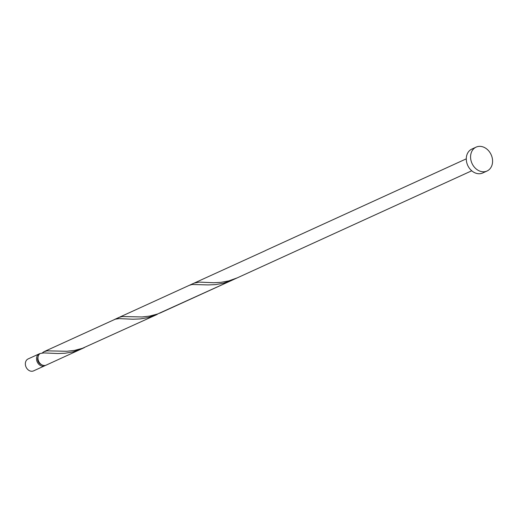 <?xml version="1.0" encoding="UTF-8"?>
<svg xmlns="http://www.w3.org/2000/svg" width="518" height="518" viewBox="0 0 518 518"><rect width="100%" height="100%" fill="white"/><g stroke="black" fill="none" stroke-linecap="round" stroke-linejoin="round"><path stroke-width="0.78" d="M44.755 365.773L33.579 370.875A6.566 5.258 -114.5 0 1 25.9 366.686A6.566 5.258 -114.5 0 1 28.127 358.929L39.297 353.826A6.566 5.258 65.5 0 0 37.076 361.583A6.566 5.258 65.5 0 0 44.755 365.773A6.566 5.258 65.5 0 0 45.435 365.378M40.048 353.567A6.566 5.258 65.5 0 0 39.297 353.826M38.067 356.844A5.251 4.202 65.5 0 0 38.067 361.227A5.251 4.202 65.5 0 0 41.667 364.73M487.037 171.011L482.744 172.973A13.131 10.515 -114.5 0 1 467.385 164.594A13.131 10.515 -114.5 0 1 471.833 149.087L476.126 147.125A13.131 10.515 -114.5 0 1 491.485 155.504A13.131 10.515 -114.5 0 1 487.037 171.011A13.131 10.515 -114.5 0 1 471.678 162.639A13.131 10.515 -114.5 0 1 476.126 147.125M82.142 348.698L72.857 351.916L65.113 353.231L57.861 353.529L43.913 352.913L40.113 353.522A6.566 5.258 65.5 0 0 38.507 360.929A6.566 5.258 65.5 0 0 46.186 365.119L84.512 347.539M43.92 351.716L115.236 319.211L119.036 318.609L132.984 319.224L140.236 318.926L147.973 317.612L157.265 314.394L82.388 348.329L74.573 350.382L66.971 351.262L47.112 350.848L43.913 351.716L42.139 353.062M114.251 319.6L189.368 285.295L192.152 284.486L208.106 284.919L215.352 284.622L223.096 283.301L232.388 280.089L159.628 313.235M232.388 280.089L234.751 278.93M116.79 318.829L119.036 317.411L122.229 316.543L142.094 316.958L149.696 316.077L157.511 314.025L237.173 277.901L228.729 280.905L220.959 282.342L213.636 282.737L199.411 282.103L194.159 283.106L265.481 250.602A6.566 5.258 65.5 0 1 266.097 250.259L466.284 158.838M237.173 277.901L471.736 170.785M119.036 317.411L194.159 283.106"/></g></svg>
